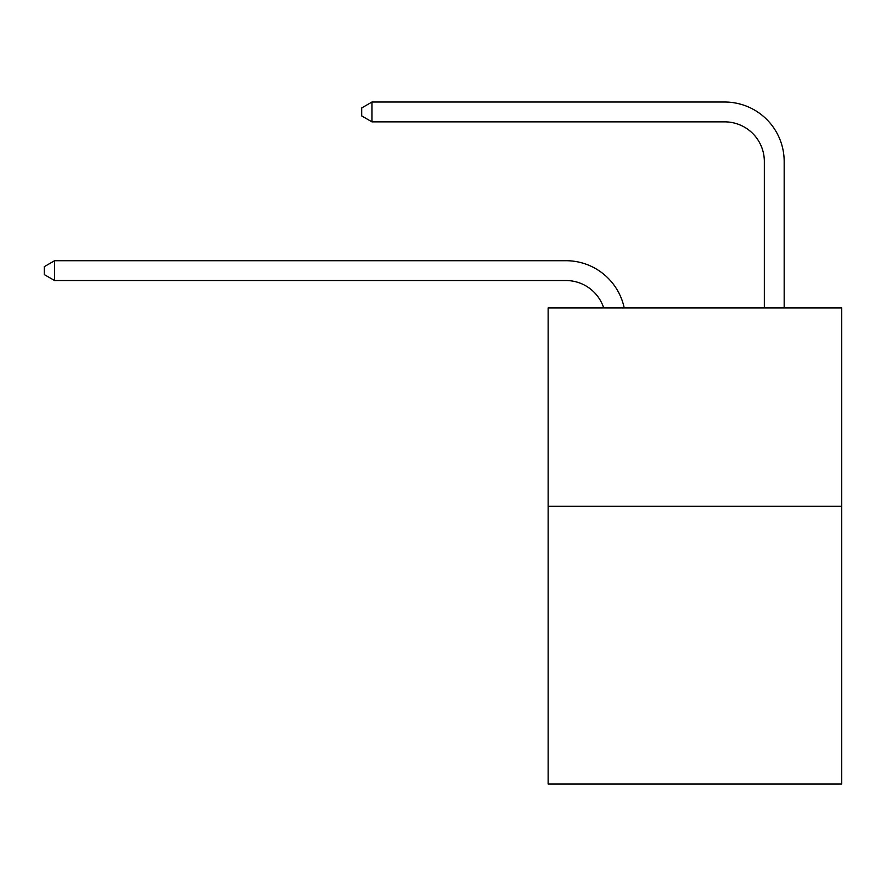 <?xml version="1.0" encoding="UTF-8"?>
<svg xmlns="http://www.w3.org/2000/svg" width="886" height="886" viewBox="0 0 886 886"><rect width="100%" height="100%" fill="white"/><g stroke="black" fill="none" stroke-linecap="round" stroke-linejoin="round"><path stroke-width="1.33" d="M841.7 506.271L841.7 783.977L548.135 783.977L548.135 307.918L841.7 307.918L841.7 506.271L548.135 506.271M565.977 260.705L54.611 260.705L565.977 260.705A59.506 59.506 170.1 0 1 624.209 307.918M764.341 307.918L764.341 161.529A39.671 39.671 52.9 0 0 724.67 121.858L371.987 121.858L361.676 115.911L361.676 107.97L371.987 102.023L724.67 102.023A59.506 59.506 33.3 0 1 784.176 161.529L784.176 307.918M764.341 161.529A39.671 39.671 -146.7 0 0 724.67 121.858A39.671 39.671 -146.7 0 1 764.341 161.529A39.671 39.671 -146.7 0 0 724.67 121.858A39.671 39.671 -146.7 0 1 764.341 161.529A39.671 39.671 -146.7 0 0 724.67 121.858A39.671 39.671 -146.7 0 1 764.341 161.529A39.671 39.671 -146.7 0 0 724.67 121.858A39.671 39.671 -146.7 0 1 764.341 161.529A39.671 39.671 -146.7 0 0 724.67 121.858A39.671 39.671 -146.7 0 1 764.341 161.529A39.671 39.671 -146.7 0 0 724.67 121.858A39.671 39.671 -146.7 0 1 764.341 161.529A39.671 39.671 -146.7 0 0 724.67 121.858A39.671 39.671 -146.7 0 1 764.341 161.529A39.671 39.671 -146.7 0 0 724.67 121.858A39.671 39.671 -146.7 0 1 764.341 161.529A39.671 39.671 -146.7 0 0 724.67 121.858A39.671 39.671 -146.7 0 1 764.341 161.529A39.671 39.671 -146.7 0 0 724.67 121.858A39.671 39.671 -146.7 0 1 764.341 161.529A39.671 39.671 -146.7 0 0 724.67 121.858A39.671 39.671 -146.7 0 1 764.341 161.529A39.671 39.671 -146.7 0 0 724.67 121.858A39.671 39.671 -146.7 0 1 764.341 161.529A39.671 39.671 -146.7 0 0 724.67 121.858A39.671 39.671 -146.7 0 1 764.341 161.529A39.671 39.671 -146.7 0 0 724.67 121.858A39.671 39.671 -146.7 0 1 764.341 161.529A39.671 39.671 -146.7 0 0 724.67 121.858A39.671 39.671 -146.7 0 1 764.341 161.529A39.671 39.671 -146.7 0 0 724.67 121.858A39.671 39.671 -146.7 0 1 764.341 161.529A39.671 39.671 -146.7 0 0 724.67 121.858A39.671 39.671 -146.7 0 1 764.341 161.529A39.671 39.671 -146.7 0 0 724.67 121.858A39.671 39.671 -146.7 0 1 764.341 161.529A39.671 39.671 -146.7 0 0 724.67 121.858A39.671 39.671 -146.7 0 1 764.341 161.529A39.671 39.671 -146.7 0 0 724.67 121.858A39.671 39.671 -146.7 0 1 764.341 161.529A39.671 39.671 -146.7 0 0 724.67 121.858A39.671 39.671 -146.7 0 1 764.341 161.529A39.671 39.671 -146.7 0 0 724.67 121.858A39.671 39.671 -146.7 0 1 764.341 161.529A39.671 39.671 -146.7 0 0 724.67 121.858A39.671 39.671 -146.7 0 1 764.341 161.529A39.671 39.671 -146.7 0 0 724.67 121.858M603.698 307.918A39.671 39.671 -9.9 0 0 565.977 280.541L54.611 280.541L44.3 274.594L44.3 266.664L54.611 260.705L54.611 280.541M371.987 102.023L371.987 121.858"/></g></svg>

